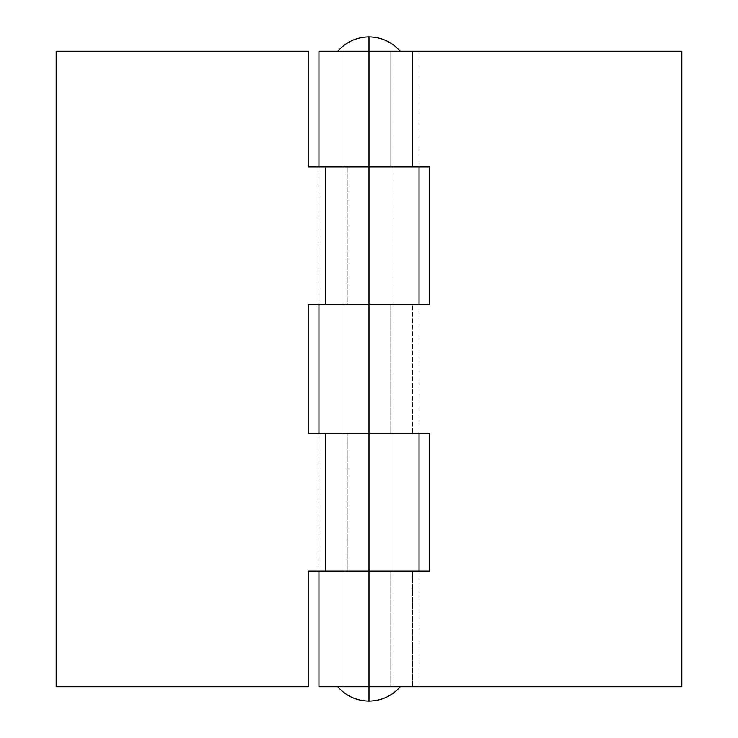 <?xml version="1.0" encoding="UTF-8"?>
<svg xmlns="http://www.w3.org/2000/svg" width="738" height="738" viewBox="0 0 738 738"><rect width="100%" height="100%" fill="white"/><g stroke="black" fill="none" stroke-linecap="round" stroke-linejoin="round"><path stroke-width="0.55" stroke-dasharray="3.69 2.77" d="M419.036 166.991L419.036 51.282L318.964 51.282L400.273 51.282L337.727 51.282L400.273 51.282L343.982 51.282L343.982 686.718L394.018 686.718L394.018 51.282L394.018 686.718L369 686.718L369 701.1L369 686.718L337.727 686.718L400.273 686.718L337.727 686.718L400.273 686.718L343.982 686.718L394.018 686.718L343.982 686.718L343.982 51.282L394.018 51.282L359.424 51.282L369 51.282L369 36.9L369 51.282L343.982 51.282L359.424 51.282L343.982 51.282L343.982 166.991L369 166.991L369 51.282L681.709 51.282L681.709 686.718L681.709 51.282L343.982 51.282L394.018 51.282L390.753 51.282L390.753 166.991L390.753 51.282L394.018 51.282L369 51.282L419.036 51.282L412.514 51.282L412.514 166.991L419.018 166.991L318.964 166.991L369 166.991L369 51.282L343.982 51.282L343.982 166.991L394.018 166.991L343.982 166.991L343.982 433.418L369 433.418L369 304.582L343.982 304.582L394.018 304.582L390.753 304.582L390.753 433.418L390.753 304.582L394.018 304.582L369 304.582L429.664 304.582L429.664 166.991L308.336 166.991L308.336 51.282L56.291 51.282L56.291 686.718L56.291 51.282L308.336 51.282L308.336 166.991L394.018 166.991L343.982 166.991L394.018 166.991L394.018 433.418L369 433.418L369 304.582L343.982 304.582L429.664 304.582L429.664 166.991L349.849 166.991L369 166.991L369 304.582L419.036 304.582L412.514 304.582L412.514 433.418L419.018 433.418L318.964 433.418L369 433.418L343.982 433.418L343.982 304.582L347.247 304.582L347.247 166.991L343.982 166.991L347.247 166.991L347.247 304.582L325.495 304.582L325.495 166.991L318.964 166.991L419.036 166.991L369 166.991L369 304.582L394.018 304.582M412.514 686.718L318.964 686.718L369 686.718L369 571.009L343.982 571.009L343.982 686.718L369 686.718L369 571.009L318.964 571.009L419.036 571.009L412.514 571.009L412.514 686.718L412.514 571.009L390.753 571.009L390.753 686.718L394.018 686.718L343.982 686.718L343.982 571.009L394.018 571.009L390.753 571.009L390.753 686.718L412.514 686.718L343.982 686.718L681.709 686.718L412.514 686.718M418.99 304.582L318.964 304.582L419.036 304.582L390.753 304.582L412.514 304.582L412.514 433.418L308.336 433.418L308.336 304.582L392.109 304.582L343.982 304.582L343.982 166.991L412.514 166.991L412.514 51.282L390.753 51.282L419.036 51.282M390.753 433.418L343.982 433.418L343.982 571.009L393.538 571.009L308.336 571.009L308.336 686.718L56.291 686.718L308.336 686.718L308.336 571.009L429.664 571.009L429.664 433.418L343.982 433.418L394.018 433.418L394.018 571.009L343.982 571.009L429.664 571.009L429.664 433.418L369 433.418L419.036 433.418L369 433.418L369 571.009L318.964 571.009L419.036 571.009L390.753 571.009L394.018 571.009L394.018 686.718M390.753 166.991L318.964 166.991L318.964 304.582L318.964 166.991L347.247 166.991L325.495 166.991L325.495 304.582L393.538 304.582L308.336 304.582L308.336 433.418L369 433.418L369 571.009L318.964 571.009L318.964 433.418L419.036 433.418L318.964 433.418L318.964 571.009L325.495 571.009L325.495 433.418L394.018 433.418M396.795 304.582L369 304.582M369 571.009L318.964 571.009L347.247 571.009L347.247 433.418L347.247 571.009L325.495 571.009L325.495 433.418L347.247 433.418L343.982 433.418L343.982 571.009L394.018 571.009M318.964 304.582L349.849 304.582M419.036 686.718L419.036 571.009M419.036 433.418L419.036 304.582M394.018 51.282L394.018 166.991"/><path stroke-width="1.11" d="M337.727 51.282C346.067 41.955 356.491 37.158 369 36.9L369 51.282L369 36.9C356.491 37.158 346.067 41.955 337.727 51.282M369 701.1C356.491 700.842 346.067 696.045 337.727 686.718C346.067 696.045 356.491 700.842 369 701.1C381.509 700.842 391.933 696.045 400.273 686.718C391.933 696.045 381.509 700.842 369 701.1L369 686.718L369 701.1M400.273 51.282C391.933 41.955 381.509 37.158 369 36.9C381.509 37.158 391.933 41.955 400.273 51.282M318.964 686.718L318.964 571.009L318.964 686.718L369 686.718L369 571.009L369 686.718L681.709 686.718L681.709 51.282L318.964 51.282L318.964 166.991L318.964 51.282L369 51.282L369 166.991L369 51.282L681.709 51.282L681.709 686.718L318.964 686.718M349.849 304.582L308.336 304.582L308.336 433.418L369 433.418L369 571.009L369 433.418L429.664 433.418L429.664 571.009L308.336 571.009L308.336 686.718L56.291 686.718L56.291 51.282L308.336 51.282L308.336 166.991L369 166.991L369 304.582L369 166.991L429.664 166.991L429.664 304.582L308.336 304.582L308.336 433.418L429.664 433.418L429.664 571.009L308.336 571.009L308.336 686.718L56.291 686.718L56.291 51.282L308.336 51.282L308.336 166.991L429.664 166.991L429.664 304.582L369 304.582L369 433.418L369 304.582L318.964 304.582L318.964 433.418L318.964 305.643M396.795 304.582L418.99 304.582M419.036 571.009L419.036 433.418M419.036 304.582L419.036 166.991"/></g></svg>
